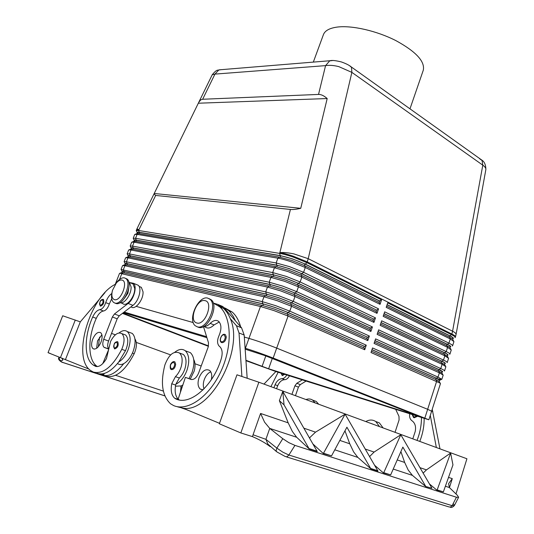 <?xml version="1.0" encoding="UTF-8"?>
<svg xmlns="http://www.w3.org/2000/svg" width="534" height="534" viewBox="0 0 534 534"><rect width="100%" height="100%" fill="white"/><g stroke="black" fill="none" stroke-linecap="round" stroke-linejoin="round"><path stroke-width="0.8" d="M284.709 374.341L282.286 375.602L281.004 373.166M417.274 416.407L414.137 417.782L413.51 417.461L412.281 414.818M383.112 427.934L379.387 422.908L375.596 421.433M379.507 426.606L375.789 421.566C372.725 419.544 369.394 419.544 365.797 421.56M221.857 342.668L221.283 342.347C218.546 340.886 221.65 333.343 224.68 334.384L225.475 334.751L226.296 336.967C225.802 340.665 224.327 342.561 221.857 342.668M197.166 326.788L195.25 325.74C187.28 319.746 198.508 295.122 207.799 298.139L210.009 299.314C217.965 305.355 206.324 330.319 197.166 326.788M196.799 322.97C188.262 321.074 196.866 298.052 205.089 300.662C213.86 302.171 205.089 325.927 196.799 322.97M209.194 298.713L211.284 299.861C219.247 305.895 207.626 330.84 198.461 327.302L197.573 326.948M171.527 369.621L171.14 369.401C169.872 369.415 170.006 364.475 170.98 363.774C172.055 362.112 173.17 361.405 174.331 361.665L174.892 361.918L175.679 364.215C175.132 367.793 173.744 369.595 171.527 369.621M174.064 361.618L174.892 361.918M190.284 379.073L194.222 371.037C195.451 366.271 195.284 362.406 193.708 359.442M213.233 302.992L219.674 306.796C231.623 317.149 232.684 346.192 220.902 371.437C209.255 396.762 187.668 411.761 173.637 405.58L170.54 403.777C162.169 395.807 160.293 382.851 164.906 364.902C168.891 354.523 173.757 350.564 179.491 353.027C182.241 355.704 182.842 360.163 181.293 366.417C180.051 370.616 178.102 374.027 175.432 376.65L171.728 383.752C170.526 390.521 171.507 395.347 174.678 398.217L176.066 399.025C190.237 405.76 213.346 385.735 221.296 358.628C222.785 353.154 222.291 349.156 219.801 346.633L219.22 346.179C217.118 343.803 217.031 340.325 218.973 335.732C221.63 329.418 221.563 324.665 218.76 321.468C216.297 319.612 213.446 320.246 210.216 323.37C207.96 325.64 205.764 326.674 203.634 326.481M180.479 353.395L183.362 354.456C186.126 357.126 186.733 361.578 185.198 367.819C183.97 372.004 182.021 375.402 179.357 378.012L175.886 384.16C180.499 381.93 184.15 377.411 186.847 370.596C189.804 361.465 189.29 354.863 185.311 350.785C182.321 348.569 178.823 349.049 174.825 352.233M182.848 385.001L181.093 385.935L175.466 386.195M188.963 378.613L192.033 372.438C194.963 363.34 194.423 356.759 190.424 352.687L186.68 351.299M210.75 371.804C208.006 372.986 205.857 375.536 204.322 379.454C203.067 383.078 202.967 386.216 204.008 388.865M203.04 389.847L200.197 389.052C197.787 386.616 197.42 382.805 199.089 377.611C202.186 370.85 205.703 368.467 209.642 370.442C211.631 372.325 212.198 375.409 211.344 379.694M103.029 299.334L102.995 299.334C100.198 299.768 99.271 301.99 100.225 306.009L100.525 306.169C103.362 304.941 104.35 302.725 103.503 299.534L103.189 299.367M112.133 291.811C110.992 296.844 111.446 300.355 113.502 302.344L114.737 303.005C121.966 305.869 132.372 283.147 125.931 278.621L124.502 277.88C122.266 277.46 119.85 278.721 117.26 281.652L115.331 284.295C89.872 296.697 71.589 357.873 90.613 370.516L93.296 372.051C103.009 374.454 112.5 366.885 121.759 349.336C124.749 342.074 124.802 336.847 121.926 333.657C118.174 331.741 114.403 334.311 110.605 341.373L106.48 358.588C102.762 364.722 99.11 367.299 95.513 366.324L93.043 364.909C83.905 358.367 84.072 336.14 92.676 317.022C94.785 312.564 97.188 310.107 99.891 309.653C102.328 309.099 104.27 306.763 105.719 302.631C107.074 298.433 109.096 295.395 111.773 293.533M121.972 280.07C120.237 279.729 118.354 280.71 116.332 282.993L112.494 290.322C111.252 295.402 111.873 298.506 114.363 299.627C120.744 301.97 128.801 281.184 121.972 280.07M115.391 303.259L115.958 303.479C123.2 306.342 133.587 283.647 127.139 279.115L125.71 278.381M117.814 341.867L117.367 341.673C114.276 342.1 113.301 344.463 114.45 348.769L114.73 348.929C117.807 347.721 118.828 345.371 117.814 341.867L117.2 341.647M139.481 286.571L141.336 287.332L143.025 291.758C143.666 299.714 134.989 310.641 131.117 306.843L131.017 306.803M120.023 302.658C124.235 304.58 131.578 294.147 131.084 286.898L129.448 282.453L128.767 282.019M120.831 302.818L122.753 303.566C126.578 307.37 135.276 296.35 134.695 288.367L133.039 283.928L131.197 283.167M119.055 332.929C122.286 330.379 125.056 329.945 127.366 331.621C130.763 335.118 131.03 341.113 128.167 349.61C125.75 355.577 122.626 359.676 118.775 361.912L125.517 350.664C128.487 343.422 128.527 338.209 125.637 335.018L123.514 334.237M129.528 332.422L132.272 333.436C135.696 336.934 135.983 342.915 133.14 351.379C130.743 357.319 127.619 361.405 123.768 363.621C121.352 364.856 119.289 364.842 117.587 363.594M101.894 334.765L97.535 340.866L96.661 348.288M100.999 342.161C98.436 347.687 95.773 349.857 93.009 348.669C91.234 346.846 91.127 343.676 92.702 339.157C95.259 333.637 97.922 331.481 100.706 332.695C102.455 334.498 102.555 337.648 100.999 342.161M332.655 60.522L329.698 60.876L325.566 65.629C329.238 65.008 333.643 65.335 338.79 66.617L351.873 72.384L482.796 165.16C484.972 166.728 485.993 168.177 485.867 169.505L485.827 169.719M318.531 94.425C321.114 94.351 323.998 95.726 327.188 98.543L300.742 208.313C296.477 209.328 293.039 209.702 290.423 209.448L155.674 195.444L153.999 193.942L198.822 102.194L200.777 99.858L202.653 99.257L318.531 94.425L325.566 65.629L214.942 74.106L218.806 69.974L221.57 69.64M371.971 349.657L436.445 378.206C439.115 379.4 440.263 380.115 439.876 380.341L439.288 380.388M437.967 378.913L441.832 379.34L438.014 377.084L372.538 347.961L371.01 352.513L440.149 383.158L440.47 383.566L431.612 411.18M439.435 381.743L435.984 379.627L371.457 351.172M375.015 340.592L439.188 369.688C441.845 370.91 442.98 371.651 442.586 371.918L441.985 371.984M444.421 371.01L444.535 370.903C444.608 370.529 443.347 369.748 440.757 368.56L375.589 338.883L374.067 343.415L439.389 372.819L443.187 375.115L441.832 379.34M442.159 373.306L438.728 371.11L374.508 342.1M378.052 331.561L441.918 361.198C444.568 362.439 445.69 363.213 445.283 363.521L444.675 363.614M447.078 362.639L447.238 362.493C447.318 362.085 446.07 361.271 443.494 360.063L378.633 329.838L377.111 334.357L442.125 364.308L445.89 366.698L444.535 370.903M444.869 364.889L441.464 362.613L377.545 333.069M381.076 322.563L444.648 352.734C447.285 354.002 448.393 354.803 447.973 355.143L447.358 355.27M449.715 354.289L449.928 354.109C450.022 353.668 448.787 352.827 446.217 351.592L381.663 320.821L380.148 325.326L444.855 355.824L448.58 358.301L447.238 362.493M447.572 356.498L444.195 354.142L380.568 324.065M384.093 313.598L447.365 344.296C449.988 345.585 451.083 346.419 450.656 346.8L450.035 346.953M452.338 345.979L452.605 345.758C452.712 345.278 451.49 344.41 448.934 343.148L384.68 311.836L383.172 316.328L447.579 347.367L451.27 349.93L449.928 354.109M450.269 348.128L449.922 347.46L446.911 345.705L383.586 315.087M454.941 337.688L455.282 337.428C455.402 336.914 454.187 336.013 451.644 334.738L387.691 302.885L386.189 307.357L450.289 338.936L453.947 341.586L452.605 345.758M387.097 304.66L450.075 335.886C452.685 337.201 453.766 338.062 453.326 338.483L452.699 338.656M452.952 339.784L452.578 339.063L449.621 337.288L386.596 306.142M122.299 271.726L122.112 271.586C121.492 271.065 122.119 271.018 123.995 271.446L262.875 303.793L275.103 307.484L288.14 312.53L364.649 346.412L287.706 312.43C279.082 308.759 270.972 305.955 263.375 304.013L124.455 271.639L122.413 271.452L122.006 272.487M115.251 284.342L119.529 273.375L119.956 273.274L260.458 306.496L273.808 310.548L288.066 316.055L364.722 349.75L366.264 345.171L289.802 311.155L275.564 305.635L262.214 301.623L121.058 269.456L122.586 265.545L124.896 265.712L263.97 296.757L277.32 300.729L291.531 306.269L367.806 340.599L369.348 336.04L293.259 301.39L279.068 295.829L265.718 291.904L126.431 261.773L124.108 261.64L125.63 257.742L127.966 257.842L267.467 287.058L280.817 290.943L294.988 296.524L370.883 331.487L372.418 326.942L370.356 328.096L294.614 292.959C286.064 289.181 277.98 286.404 270.358 284.629L130.576 255.913L128.494 255.839L128.12 256.794M364.722 349.75L364.128 347.934L287.559 314.166L274.516 309.119L262.294 305.421L123.481 272.767L121.378 272.64M372.418 326.942L296.71 291.664L282.559 286.064L269.209 282.219L129.495 253.917L127.145 253.844L128.667 249.959L131.024 249.999L270.945 277.393L284.302 281.198L298.433 286.811L373.947 322.402L375.475 317.877L300.148 281.965L286.044 276.338L272.687 272.574L132.545 246.081L130.176 246.074L131.691 242.196L134.067 242.176L274.416 267.761L287.773 271.486L301.857 277.133L377.004 313.351L378.526 308.839L303.572 272.313L289.508 266.64L276.145 262.962L135.589 238.271L133.2 238.324L134.708 234.459L137.105 234.379L277.874 258.169C281.431 258.79 285.884 260.005 291.237 261.807L305.274 267.494L380.048 304.333L381.57 299.834L379.5 301.022L304.874 264.03C296.443 260.085 288.393 257.348 280.724 255.819L139.688 232.497L137.552 232.59L137.218 233.438M381.57 299.834L306.977 262.688L292.959 256.988C287.612 255.185 283.154 253.984 279.596 253.39L138.62 230.488L136.21 230.601L136.464 229.96L138.873 229.84L137.004 228.719L153.999 193.942M125.336 263.943L125.17 263.809C124.529 263.242 125.156 263.162 127.065 263.569L266.373 294.08L278.601 297.692L291.597 302.771L367.726 337.288L291.163 302.678C282.579 298.953 274.483 296.163 266.873 294.301L127.519 263.763L125.457 263.636L125.069 264.63M367.806 340.599L367.212 338.81L291.023 304.4L278.02 299.32L265.792 295.696L126.551 264.884L124.415 264.811M128.36 256.18L128.227 256.06C127.553 255.446 128.187 255.332 130.122 255.713L269.864 284.402L282.092 287.933L295.048 293.053L370.796 328.196M370.883 331.487L370.289 329.712L294.474 294.668L281.511 289.562L269.283 286.01L129.615 257.021L127.452 257.008M131.377 248.437L131.264 248.337C130.57 247.669 131.204 247.522 133.166 247.883L273.335 274.756L285.563 278.214L298.479 283.367L373.86 319.138L298.045 283.28C289.535 279.449 281.465 276.685 273.822 274.99L133.62 248.083L131.524 248.063L131.164 248.984M373.947 322.402L373.346 320.647L297.912 284.976L284.989 279.836L272.754 276.365L132.659 249.184L130.483 249.224M134.381 240.721L134.301 240.64C133.58 239.926 134.214 239.733 136.21 240.08L276.792 265.151L289.027 268.535L301.904 273.715L376.463 310.02L301.47 273.635C292.999 269.75 284.936 267 277.279 265.385L136.657 240.28L134.541 240.313L134.194 241.201M377.004 313.351L376.397 311.616L301.336 275.324L288.447 270.144L276.218 266.746L135.703 241.375L133.5 241.461M137.385 233.024L137.325 232.971C136.577 232.203 137.211 231.976 139.24 232.29L280.243 255.579L292.472 258.89L305.314 264.103L379.948 301.116M380.048 304.333L379.44 302.611L304.747 265.705L291.898 260.492L279.669 257.174L138.733 233.592L136.51 233.718M198.822 102.194L212.205 74.807L214.942 74.106L202.653 99.257M409.978 108.829L423.288 70.208C425.111 61.457 415.966 51.591 395.854 40.597C376.664 30.825 351.986 25.205 337.341 27.06C329.591 28.102 324.946 30.632 323.417 34.643L313.325 62.104M61.984 358.167L62.785 360.13L62.431 358.314M449.461 487.629L452.271 478.651L448.6 483.617L449.381 487.542L457.244 495.158L458.613 497.274L456.43 497.234L294.942 445.383L288.807 442.633L282.78 438.688L276.872 448.126L276.065 450.669L276.879 451.918L285.283 456.537L287.032 456.784L288.894 455.028L282.833 452.164L276.872 448.126L265.912 439.335L253.056 434.776L252.489 436.638C259.631 439.682 265.545 443.02 270.217 446.651M309.253 449.007L284.035 404.859L282.793 391.362L317.263 451.59L309.253 449.007L296.65 437.259L292.352 431.439L288.18 422.848L260.579 413.456L264.584 422.187L269.743 428.401L282.78 438.688M276.258 451.41L267.881 444.081L265.912 439.335L269.743 428.401L296.65 437.259M453.239 503.482L454.381 505.551L452.118 505.678L450.402 507.12L448.653 506.833L286.464 456.904M59.521 357.279L58.84 357.793L59.067 357.086M400.887 451.597L404.672 462.457L408.223 470.067L412.422 475.38L425.665 486.494L431.933 488.203L425.665 486.494M345.211 414.304L377.972 471.135L370.863 468.852L346.913 427.213L331.561 455.849L323.324 453.54L345.091 414.204L315.534 432.146L310.047 437.339L309.687 438.214M344.964 430.851L349.763 443.787L353.608 451.857L357.867 457.418L370.863 468.852M323.324 453.54L313.084 444.128M443.367 491.894L437.172 489.898L450.623 453.052L452.959 464.907L443.367 491.894L436.805 490.085L429.469 483.978M425.585 486.16L402.856 447.098L390.668 474.906L383.345 472.87L374.768 465.408M450.623 453.052L426.472 469.873L423.142 473.111M437.172 489.898L436.805 490.085M390.668 474.906L383.746 472.677L400.8 434.736L374.107 452.064L369.628 456.517M383.746 472.677L383.345 472.87M49.989 353.308L48.04 352.667L62.712 315.774L80.307 321.862L104.998 292.605M58.84 357.773C57.318 359.329 61.684 362.559 62.945 362.526L63.406 362.639C61.23 361.892 60.449 361.311 61.063 360.911L59.381 359.576L59.274 357.173M284.035 404.859L279.382 400.674L282.793 391.362M288.18 422.848L279.382 400.674M331.561 455.849L323.764 453.339M377.878 470.781L370.77 468.492M317.149 451.203L309.133 448.62M400.8 434.736L431.933 488.203M455.976 493.937L466.93 458.766L258.87 382.224L236.976 374.808L219.341 423.776L240.834 432.947L258.87 382.224M240.834 432.947L252.489 436.638M241.889 376.47L239.025 332.956L236.462 325.733L230.274 318.651C244.565 348.989 210.656 413.396 183.142 408.21L219.501 423.315M439.969 448.847L432.213 409.298M163.351 391.102L115.651 375.309M89.031 369.121L48.04 352.667M111.533 333.403L115.377 334.805M136.283 342.401L170.62 354.89M194.963 363.741L201.205 366.004M60.429 357.653L75.287 320.04M80.307 321.855L65.535 359.362M263.983 384.106L275.864 371.537M245.153 349.169L264.697 355.504L417.454 415.806L268.629 368.774L245.927 360.27M208.514 345.925L122.813 313.084M245.954 360.684L275.698 371.484L428.869 419.784L273.174 358.054C263.189 354.189 253.924 350.931 245.393 348.288L245.086 348.201M206.611 336.7L124.155 312.056M122.426 313.378L208.414 346.306M123.414 312.624L206.918 337.688M300.742 208.313L154.266 193.495M327.188 98.543L198.374 103.216M378.526 308.839L376.911 310.107M375.475 317.877L373.86 319.138M369.348 336.04L367.726 337.288M379.033 302.411L379.5 301.022M375.989 311.415L376.463 310.02M372.939 320.453L373.413 319.038M369.875 329.518L370.356 328.096M366.798 338.623L367.285 337.181M366.264 345.171L364.649 346.412M363.714 347.754L364.201 346.299M387.057 304.767L449.628 335.793C451.884 336.921 452.959 337.708 452.859 338.162L452.572 339.057L453.513 340.866M384.053 313.698L446.918 344.196C449.187 345.304 450.275 346.072 450.182 346.493L449.882 347.427M381.042 322.663L444.201 352.627C446.477 353.715 447.579 354.456 447.499 354.843L447.185 355.818M378.019 331.654L441.478 361.084C443.761 362.159 444.875 362.873 444.802 363.227L444.475 364.241M374.988 340.672L438.741 369.575L442.099 371.637L441.758 372.692M371.944 349.73L435.998 378.085L439.389 380.075L439.035 381.169M428.869 419.784L431.619 411.22L427.667 409.304L276.699 348.108C266.76 344.176 257.508 340.939 248.957 338.396L244.318 337.074M193.241 322.569L136.183 306.362M136.337 284.488L138.146 285.229C142.191 288.073 138.84 301.169 132.933 305.335L119.256 315.808L117.186 318.805L108.589 341.012C107.427 344.263 107.387 346.766 108.449 348.522M130.269 282.666L133.387 283.28C137.412 286.117 134.027 299.254 128.127 303.445L114.45 313.979L112.374 316.989L103.723 339.277C102.408 343.068 102.508 345.745 104.023 347.294L108.395 349.002M108.289 350.478L102.762 363.614M101.273 373.987L103.716 374.795L104.277 373.46M97.395 366.591L96.774 366.157C87.596 359.609 87.703 337.428 96.274 318.357C98.376 313.912 100.779 311.469 103.489 311.015C105.926 310.474 107.868 308.138 109.31 304.02L111.699 298.8M100.218 373.987L102.014 374.915C108.649 377.184 115.898 373.42 123.768 363.621M124.529 298.232L127.913 293.239L128.761 288.22M97.048 373.279C103.656 375.542 110.898 371.751 118.775 361.912M99.591 337.081L98.329 346.74M134.922 338.876C137.125 342.401 136.878 347.354 134.188 353.728C125.016 371.103 115.524 378.566 105.719 376.123M203.474 326.561L208.507 342.841L208.2 346.973L198.648 372.966C196.532 377.818 193.962 379.961 190.938 379.407L185.385 377.364L178.162 399.098L179.27 399.946M221.477 342.494L221.53 341.787M219.274 321.995L214.061 324.919C210.663 328.176 207.699 328.871 205.176 326.988L203.968 326.508M220.088 306.977L217.805 304.413L214.007 303.272M247.175 378.266L244.178 335.045L241.588 327.843L223.285 307.003L220.048 305.368M191.659 379.574L185.385 377.364M218.519 305.174L223.486 308.405C226.316 310.942 228.579 314.359 230.274 318.651M183.142 408.21L177.635 406.868M175.886 384.16L175.666 385.087C174.531 391.415 175.366 396.088 178.162 399.098M223.546 307.297L228.532 310.534L230.274 312.277L233.325 316.508L235.367 320.76M224.874 334.418L225.475 334.751M186.86 409.838L188.422 410.406M240.614 326.728C238.872 320.387 236.095 315.514 232.29 312.116L225.088 308.065M186.673 409.678L181.814 408.049M181.093 385.935L180.392 392.403M417.034 440.41C419.978 432.967 421.453 425.411 421.459 417.735M409.691 413.997C409.284 416.927 409.985 419.143 411.787 420.632L412.428 421.079C415.238 423.462 416.153 426.973 415.178 431.619L412.782 438.848M371.43 423.636L368.333 422.494M424.163 418.583C424.19 426.306 422.721 433.922 419.764 441.418M371.257 423.515L374.147 424.637M436.358 447.519L430.277 415.405M395.807 409.591L398.978 416.353L399.085 419.944L395.04 432.32M270.912 386.656L278.154 372.258M286.725 374.981C285.436 377.364 283.861 378.599 282.012 378.679C279.142 378.86 276.826 380.869 275.07 384.707L273.915 387.757M276.559 388.732L277.707 385.681C279.462 381.857 281.772 379.861 284.649 379.681C286.551 379.594 288.146 378.312 289.428 375.836M313.178 400.313L316.215 401.434L318.691 404.231M305.969 399.552C308.438 398.618 310.668 398.811 312.67 400.126L315.14 402.93M302.271 379.914L296.811 383.279L294.922 385.802L291.931 394.386M306.029 381.102L300.315 384.607L298.433 387.123L295.456 395.687M281.138 373.206L282.099 374.995L284.001 374.114M416.433 416.14L413.957 417.081L412.508 414.891M221.577 341.807C218.833 341.159 221.477 333.924 224.113 334.871L225.301 337.014C224.887 340.118 223.646 341.713 221.577 341.807M171.24 368.8C169.678 365.723 170.513 363.5 173.73 362.139L174.731 364.261C174.264 367.265 173.103 368.78 171.24 368.8M179.357 378.012L175.432 376.65M100.752 300.702C99.371 302.958 99.204 304.534 100.258 305.441C102.868 304.08 103.609 302.177 102.495 299.721L100.752 300.702M114.923 343.055C113.468 345.411 113.308 347.12 114.45 348.168C117.24 346.866 118.021 344.844 116.792 342.1L114.923 343.055M125.517 350.664L121.759 349.336M290.423 209.448L279.883 252.595C283.441 253.189 287.899 254.384 293.246 256.187L307.264 261.894L451.864 334.037L450.075 335.886M479.559 158.711L482.062 160.5L482.796 165.16L452.578 331.214L308.205 258.683L293.927 253.91C288.387 252.749 283.708 252.308 279.883 252.595L279.596 253.39L280.243 255.579M452.578 331.214L451.864 334.037C454.407 335.319 455.622 336.22 455.502 336.734L456.069 334.438C456.123 333.503 454.955 332.428 452.578 331.214M305.314 264.103L306.977 262.688L308.205 258.683L351.873 72.384L351.512 67.364L349.737 65.842M427.647 409.298L436.638 381.356L435.984 379.627M436.445 378.206L438.014 377.084L439.389 372.819L438.728 371.11M439.188 369.688L440.757 368.56L442.125 364.308L441.464 362.613M441.918 361.198L443.494 360.063L444.855 355.824L444.195 354.142M444.648 352.734L446.217 351.592L447.579 347.367L446.911 345.705M447.365 344.296L448.934 343.148L450.289 338.936L449.621 337.288M288.14 312.53L289.802 311.155L291.531 306.269L291.023 304.4M123.995 271.446L123.361 269.657L124.896 265.712L126.551 264.884M119.549 279.449L121.825 273.602L123.481 272.767M262.294 305.421L260.458 306.496L248.964 338.396M136.21 240.08L135.589 238.271L137.105 234.379L138.733 233.592M139.24 232.29L138.62 230.488L138.873 229.84L155.674 195.444M133.166 247.883L132.545 246.081L134.067 242.176L135.703 241.375M130.122 255.713L129.495 253.917L131.024 249.999L132.659 249.184M127.065 263.569L126.431 261.773L127.966 257.842L129.615 257.021M279.669 257.174L277.874 258.169L276.145 262.962L276.792 265.151M276.218 266.746L274.416 267.761L272.687 272.574L273.335 274.756M272.754 276.365L270.945 277.393L269.209 282.219L269.864 284.402M269.283 286.01L267.467 287.058L265.718 291.904L266.373 294.08M291.597 302.771L293.259 301.39L294.988 296.524L294.474 294.668M265.792 295.696L263.97 296.757L262.214 301.623L262.875 303.793M295.048 293.053L296.71 291.664L298.433 286.811L297.912 284.976M298.479 283.367L300.148 281.965L301.857 277.133L301.336 275.324M301.904 273.715L303.572 272.313L305.274 267.494L304.747 265.705M445.376 486.227L449.381 487.542M260.579 413.456L253.056 434.776M456.43 497.234L452.118 505.678L288.894 455.028L294.942 445.383M393.231 469.059L412.422 475.38M334.791 449.822L357.867 457.418M349.763 443.787L339.838 440.41M426.472 469.873L419.971 467.664M374.107 452.064L365.323 449.081M315.534 432.146L303.946 428.208M404.672 462.457L397.236 459.934M164.832 395.868L63.406 362.639M452.271 478.651L448.527 477.376M61.063 360.911L62.785 360.13M272.273 358.494L268.629 368.774M265.805 355.938L262.06 366.451M456.043 334.584L485.867 169.505M273.174 358.054L288.066 316.055L287.559 314.166M139.227 233.672L139.688 232.497M280.203 257.268L280.724 255.819M304.353 265.511L304.874 264.03M136.197 241.468L136.657 240.28M276.752 266.853L277.279 265.385M300.936 275.13L301.47 273.635M133.153 249.285L133.62 248.083M273.295 276.472L273.822 274.99M297.511 284.789L298.045 283.28M130.102 257.121L130.576 255.913M269.817 286.124L270.358 284.629M294.074 294.488L294.614 292.959M127.039 264.991L127.519 263.763M266.326 295.816L266.873 294.301M290.616 304.22L291.163 302.678M123.968 272.881L124.455 271.639M262.821 305.548L263.375 304.013M287.152 313.985L287.706 312.43M449.207 337.087L449.628 335.793M446.497 345.505L446.918 344.196M443.774 353.949L444.201 352.627M441.044 362.419L441.478 361.084M438.307 370.916L438.741 369.575M435.564 379.447L435.998 378.085M245.393 348.288L248.957 338.396M424.877 417.962L427.667 409.304M128.127 303.445L132.933 305.335M114.45 313.979L119.256 315.808M112.374 316.989L117.186 318.805M103.723 339.277L108.589 341.012M104.544 347.581L108.402 348.936M95.98 366.478L95.513 366.324M96.274 318.357L92.676 317.022M103.489 311.015L99.891 309.653M109.31 304.02L105.719 302.631M134.188 353.728L132.419 353.108M239.025 332.956L244.178 335.045M236.462 325.733L241.588 327.843M218.259 304.881L223.285 307.003M175.666 385.087L171.728 383.752M178.116 399.692L176.066 399.025M214.061 324.919L210.216 323.37M182.094 387.27L180.879 386.856M432.82 411.494L431.659 411.026M282.012 378.679L284.649 379.681M275.07 384.707L277.707 385.681M298.433 387.123L294.922 385.802M300.315 384.607L296.811 383.279M379.387 422.908L375.789 421.573M116.332 282.993L117.26 281.652M141.336 287.332L139.08 286.404M121.919 333.657L125.63 335.012M127.366 331.621L132.272 333.436M94.338 349.129L93.009 348.669M481.681 160L351.172 66.863M439.943 380.168L441.318 379.487M439.208 381.289L440.149 383.158M441.898 372.799L442.846 374.654M444.588 364.328L445.523 366.17M447.258 355.884L448.2 357.713M449.922 347.46L450.863 349.276M121.939 271.199L121.318 269.824M124.976 263.375L124.375 262.06M128.006 255.579L127.432 254.317M131.03 247.816L130.476 246.601M134.041 240.066L133.513 238.912M137.044 232.35L136.544 231.249M450.142 507.18C451.23 507.847 452.645 507.3 454.381 505.544L458.572 497.348M63.299 362.646L164.852 395.908M137.145 233.445L135.376 234.212M134.081 241.201L132.305 241.982M131.017 248.984L129.228 249.772M127.94 256.794L126.144 257.588M124.856 264.617L123.054 265.418M121.765 272.467L119.956 273.274M455.282 337.428L455.502 336.734M481.695 160.013C484.385 161.588 485.78 164.726 485.873 169.432M330.065 60.736C331.941 60.135 335.692 60.529 341.326 61.924C345.972 63.566 349.256 65.215 351.185 66.877M219.207 69.834L219.194 69.841C217.718 70.708 217.298 68.626 212.272 74.707M219.194 69.841L330.105 60.722M137.004 228.719L136.464 229.96M108.409 348.836L104.023 347.294M138.146 285.229L133.387 283.28M93.043 364.916L96.774 366.157M133.039 283.928L129.448 282.453M127.139 279.115L125.931 278.621M103.009 299.334L103.503 299.534M202.593 389.873L200.197 389.052M217.805 304.413L222.832 306.543M185.311 350.785L190.424 352.687M183.362 354.456L179.491 353.027M178.656 399.525L174.678 398.217M223.486 308.405L219.674 306.796M232.29 312.116L228.532 310.534M210.009 299.314L211.284 299.861M316.215 401.434L312.67 400.126"/></g></svg>
